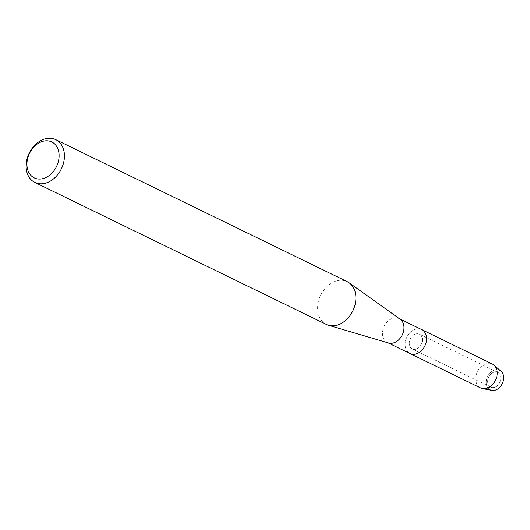 <?xml version="1.0" encoding="UTF-8"?>
<svg xmlns="http://www.w3.org/2000/svg" width="530" height="530" viewBox="0 0 530 530"><rect width="100%" height="100%" fill="white"/><g stroke="black" fill="none" stroke-linecap="round" stroke-linejoin="round"><path stroke-width="0.4" stroke-dasharray="2.65 1.99" d="M497.882 372.424A8.188 6.155 116 0 1 499.737 382.494A8.188 6.155 116 0 1 490.641 387.112A8.188 6.155 116 0 1 490.575 387.079A8.188 6.155 116 0 1 488.72 377.016A8.188 6.155 116 0 1 497.816 372.391A8.188 6.155 116 0 1 497.882 372.424A8.188 6.155 116 0 1 499.737 382.494A8.188 6.155 116 0 1 490.641 387.112A8.188 6.155 116 0 1 490.575 387.079A8.188 6.155 116 0 1 488.72 377.016A8.188 6.155 116 0 1 497.816 372.391A8.188 6.155 116 0 1 497.882 372.424M419.502 334.238A8.188 6.155 116 0 1 421.357 344.308A8.188 6.155 116 0 1 412.26 348.925A8.188 6.155 116 0 1 412.194 348.892A8.188 6.155 116 0 1 410.339 338.829A8.188 6.155 116 0 1 419.435 334.205A8.188 6.155 116 0 1 419.502 334.238A8.188 6.155 116 0 1 421.357 344.308A8.188 6.155 116 0 1 412.26 348.925A8.188 6.155 116 0 1 412.194 348.892A8.188 6.155 116 0 1 410.339 338.829A8.188 6.155 116 0 1 419.435 334.205A8.188 6.155 116 0 1 419.502 334.238M388.589 342.996A13.329 10.01 116 0 1 387.417 342.539A13.329 10.01 116 0 1 387.304 342.486A13.329 10.01 116 0 1 384.283 326.102A13.329 10.01 116 0 1 399.09 318.576A13.329 10.01 116 0 1 399.196 318.629A13.329 10.01 116 0 1 400.17 319.219M326.142 324.34A23.804 17.881 116 0 1 320.69 295.203A23.804 17.881 116 0 1 346.991 281.549M421.688 329.581A13.329 10.01 116 0 0 406.881 337.106A13.329 10.01 116 0 0 409.902 353.497A13.329 10.01 116 0 1 406.848 337.179A13.329 10.01 116 0 1 421.575 329.534M491.721 390.365A10.852 8.155 116 0 1 490.091 389.808A10.852 8.155 116 0 1 487.66 376.406A10.852 8.155 116 0 1 499.777 370.384A10.852 8.155 116 0 1 501.042 371.232M490.091 389.808A10.852 8.155 116 0 1 487.66 376.406A10.852 8.155 116 0 1 499.777 370.384M480.511 387.894A13.329 10.01 116 0 1 477.457 371.583A13.329 10.01 116 0 1 492.184 363.931M490.641 387.112L412.26 348.925L490.641 387.112M387.98 342.817L387.417 342.539M399.653 318.848L399.09 318.576M497.816 372.391L419.435 334.205L497.816 372.391"/><path stroke-width="0.79" d="M499.777 370.384A10.852 8.155 116 0 1 502.208 383.786A10.852 8.155 116 0 1 490.091 389.808M346.991 281.549A23.804 17.881 116 0 1 347.183 281.642A23.804 17.881 116 0 1 347.382 281.735A23.804 17.881 116 0 1 349.118 282.788L400.17 319.219A13.329 10.01 116 0 1 402.257 334.947A13.329 10.01 116 0 1 388.589 342.996L328.434 325.248A23.804 17.881 116 0 1 326.341 324.433A23.804 17.881 116 0 1 326.142 324.34M421.575 329.534A13.329 10.01 116 0 1 421.688 329.581A13.329 10.01 116 0 1 421.794 329.64A13.329 10.01 116 0 1 424.815 346.024A13.329 10.01 116 0 1 410.008 353.55A13.329 10.01 116 0 1 409.902 353.497A13.329 10.01 116 0 0 410.008 353.55L387.98 342.817M349.118 282.788A23.804 17.881 116 0 1 352.834 310.871A23.804 17.881 116 0 1 328.434 325.248M55.895 139.734A23.804 17.881 116 0 1 61.288 168.997A23.804 17.881 116 0 1 34.847 182.433A23.804 17.881 116 0 1 34.655 182.333A23.804 17.881 116 0 1 29.263 153.071A23.804 17.881 116 0 1 55.696 139.635A23.804 17.881 116 0 1 55.895 139.734M51.933 142.04A19.994 15.019 116 0 1 56.412 166.731A19.994 15.019 116 0 1 34.092 177.822A19.994 15.019 116 0 1 29.62 153.137A19.994 15.019 116 0 1 51.933 142.04M492.184 363.931A13.329 10.01 116 0 1 492.297 363.984A13.329 10.01 116 0 1 492.41 364.037A13.329 10.01 116 0 1 493.96 365.084A13.329 10.01 116 0 1 495.464 380.354A13.329 10.01 116 0 1 482.512 388.576A13.329 10.01 116 0 1 480.624 387.947A13.329 10.01 116 0 1 480.511 387.894M493.96 365.084L501.042 371.232A10.852 8.155 116 0 1 502.261 383.667A10.852 8.155 116 0 1 491.721 390.365L482.512 388.576M492.297 363.984L421.688 329.581A13.329 10.01 116 0 1 421.794 329.64A13.329 10.01 116 0 1 424.815 346.024A13.329 10.01 116 0 1 410.008 353.55L480.624 387.947M326.341 324.433L34.847 182.433M347.183 281.642L55.696 139.635M421.688 329.581L399.653 318.848"/></g></svg>

